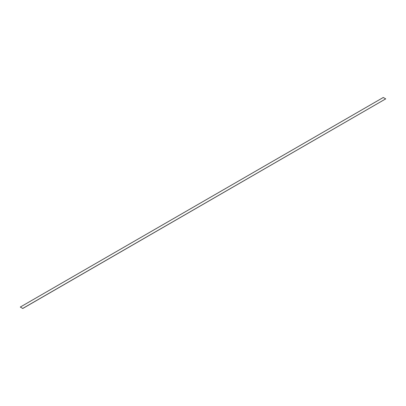 <?xml version="1.0" encoding="UTF-8"?>
<svg xmlns="http://www.w3.org/2000/svg" width="406" height="406" viewBox="0 0 406 406"><rect width="100%" height="100%" fill="white"/><g stroke="black" fill="none" stroke-linecap="round" stroke-linejoin="round"><path stroke-width="0.3" stroke-dasharray="2.03 1.52" d="M385.7 98.952L383.279 97.486M383.279 97.552L20.3 307.119"/><path stroke-width="0.61" d="M20.3 307.048L383.279 97.486L385.7 98.881L22.721 308.448L20.3 307.048L22.721 308.448M22.721 308.514L385.7 98.881"/></g></svg>
